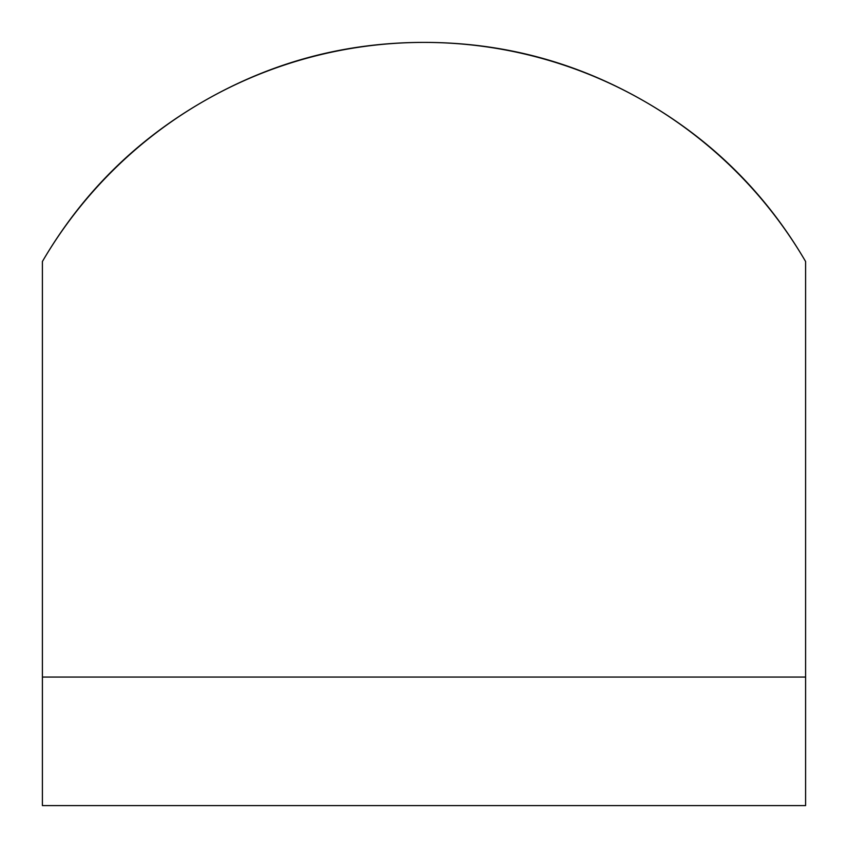 <?xml version="1.0" encoding="UTF-8"?>
<svg xmlns="http://www.w3.org/2000/svg" width="848" height="848" viewBox="0 0 848 848"><rect width="100%" height="100%" fill="white"/><g stroke="black" fill="none" stroke-linecap="round" stroke-linejoin="round"><path stroke-width="1.27" d="M42.4 261.513L42.4 805.6L805.6 805.6L805.6 677.064L42.4 677.064L42.4 261.513C82.002 193.662 135.86 140.185 203.986 101.071C272.113 61.957 345.443 42.4 424 42.4C502.557 42.4 575.887 61.957 644.014 101.071C712.14 140.185 765.998 193.662 805.6 261.513L805.6 677.064L805.6 261.513A441.85 441.85 0 0 0 42.4 261.513M805.6 805.6L42.4 805.6L42.4 677.064L805.6 677.064L805.6 805.6"/></g></svg>
